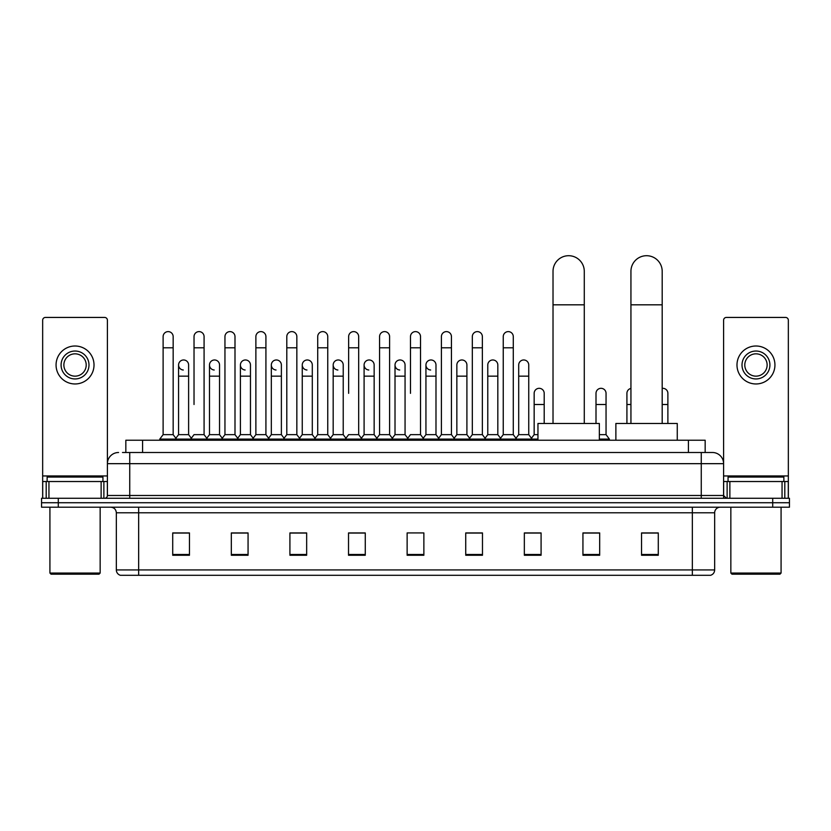 <?xml version="1.0" encoding="UTF-8"?>
<svg xmlns="http://www.w3.org/2000/svg" width="831" height="831" viewBox="0 0 831 831"><rect width="100%" height="100%" fill="white"/><g stroke="black" fill="none" stroke-linecap="round" stroke-linejoin="round"><path stroke-width="1.25" d="M125.834 452.5L125.834 440.222L705.166 440.222L705.166 452.5M122.739 452.5L708.521 452.5M122.479 452.5L129.74 452.5L129.74 463.667L107.407 463.667L107.407 495.484A2.794 2.794 0 0 1 104.623 498.268M118.573 452.5A11.167 11.167 0 0 0 107.407 463.667L107.407 320.226A2.794 2.794 0 0 0 104.623 317.432L45.456 317.432A2.794 2.794 0 0 0 42.661 320.226L42.661 481.523L48.946 481.523L48.946 498.268M712.427 452.5A11.167 11.167 0 0 1 723.593 463.667L701.26 463.667L701.26 452.5L712.26 452.5M782.054 498.268L782.054 481.523L788.339 481.523L788.339 498.268L788.339 320.226A2.794 2.794 0 0 0 785.544 317.432L726.377 317.432A2.794 2.794 0 0 0 723.593 320.226L723.593 495.484L726.377 498.268M58.295 498.268L41.55 498.268L41.55 502.734L58.295 502.734L41.55 502.734L41.55 507.201L58.295 507.201L58.295 502.734L772.705 502.734L58.295 502.734L58.295 498.268L772.705 498.268L772.705 502.734L789.45 502.734L772.705 502.734L772.705 507.201L58.295 507.201M789.45 498.268L789.45 502.734L789.45 498.268L772.705 498.268M714.66 569.931C714.504 572.611 713.164 574.398 710.64 575.291L692.337 575.291L692.337 569.931L714.66 569.931L714.66 512.779A5.578 5.578 0 0 1 720.238 507.201M692.337 575.291L120.36 575.291A5.578 5.578 0 0 1 116.34 569.931L116.34 512.779C116.008 509.393 114.148 507.533 110.762 507.201M658.287 555.253L658.287 532.931L641.542 532.931L641.542 555.253L658.287 555.253M599.681 555.253L599.681 532.931L582.936 532.931L582.936 555.253L599.681 555.253M541.085 555.253L541.085 532.931L524.34 532.931L524.34 555.253L541.085 555.253M482.479 555.253L482.479 532.931L465.734 532.931L465.734 555.253L482.479 555.253M189.458 555.253L189.458 532.931L172.713 532.931L172.713 555.253L189.458 555.253M248.064 555.253L248.064 532.931L231.319 532.931L231.319 555.253L248.064 555.253M306.66 555.253L306.66 532.931L289.915 532.931L289.915 555.253L306.66 555.253M365.266 555.253L365.266 532.931L348.521 532.931L348.521 555.253L365.266 555.253M423.872 555.253L423.872 532.931L407.128 532.931L407.128 555.253L423.872 555.253M789.45 507.201L789.45 502.734L789.45 507.201L772.705 507.201M533.606 533.045L529.305 533.045M595.443 533.045L588.743 533.045M363.542 533.045L359.241 532.931M301.695 533.045L297.394 533.045M239.858 533.045L235.557 533.045M172.713 533.045L189.177 533.045M178.011 533.045L173.721 533.045M471.759 532.931L467.458 533.045M409.922 532.931L421.078 532.931M365.266 533.045L348.521 533.045M306.66 533.045L289.915 533.045M248.064 533.045L231.319 533.045M482.479 533.045L465.734 533.045M541.085 533.045L524.34 533.045M599.681 533.045L582.936 533.045M658.287 533.045L641.542 533.045M101.133 498.268L101.133 481.523L48.946 481.523M101.133 481.523L107.407 481.523M42.661 498.268L42.661 481.523M75.039 351.035A13.95 13.95 0 0 0 61.089 364.986A13.95 13.95 0 0 0 75.039 378.946A13.95 13.95 0 0 0 88.99 364.986A13.95 13.95 0 0 0 75.039 351.035M75.039 353.829A11.167 11.167 0 0 0 63.873 364.986A11.167 11.167 0 0 0 75.039 376.152A11.167 11.167 0 0 0 86.206 364.986A11.167 11.167 0 0 0 75.039 353.829M75.039 383.964A18.978 18.978 0 0 0 94.017 364.986A18.978 18.978 0 0 0 75.039 346.008A18.978 18.978 0 0 0 56.061 364.986A18.978 18.978 0 0 0 75.039 383.964M99.034 574.179L51.034 574.179L49.922 573.058L100.156 573.058L99.034 574.179M49.922 507.201L49.922 573.058M100.156 507.201L100.156 573.058M102.94 481.523L102.94 477.067L47.128 477.067L47.128 481.523M553.02 423.478L553.02 271.332A15.623 15.623 0 0 1 568.653 255.709A15.623 15.623 0 0 1 584.276 271.332A15.623 15.623 0 0 0 568.653 255.709M584.276 423.478L584.276 271.332M599.348 440.222L599.348 423.478L537.958 423.478L537.958 440.222M630.937 423.478L630.937 271.332A15.623 15.623 0 0 1 646.57 255.709A15.623 15.623 0 0 1 662.193 271.332A15.623 15.623 0 0 0 646.57 255.709M662.193 423.478L662.193 271.332M677.265 440.222L677.265 423.478L615.875 423.478L615.875 440.222M163.115 347.794L173.16 347.794L173.16 434.644L163.115 434.644L163.115 336.638A5.028 5.028 0 0 1 168.454 331.621A5.028 5.028 0 0 1 173.16 336.638A5.028 5.028 0 0 0 168.454 331.621M163.115 434.644L159.76 439.111L159.76 440.222M173.16 434.644L176.504 439.111L159.76 439.111M194.028 404.5L194.028 347.794L204.083 347.794L204.083 434.644L194.028 434.644L190.683 439.111L176.504 439.111L176.504 440.222M194.028 347.794L194.028 336.638A5.028 5.028 0 0 1 199.367 331.621A5.028 5.028 0 0 1 204.083 336.638A5.028 5.028 0 0 0 199.367 331.621M209.495 434.644L209.495 376.152L219.54 376.152L219.54 434.644L209.495 434.644L206.784 438.249L204.083 434.644L207.428 439.111L190.683 439.111L190.683 440.222M224.952 434.644L224.952 347.794L234.996 347.794L234.996 434.644L224.952 434.644L221.607 439.111L207.428 439.111L207.428 440.222M224.952 347.794L224.952 336.638A5.028 5.028 0 0 1 230.291 331.621A5.028 5.028 0 0 1 234.996 336.638A5.028 5.028 0 0 0 230.291 331.621M234.996 404.5L234.996 434.644L238.352 439.111L221.607 439.111L221.607 440.222M255.875 434.644L255.875 347.794L265.92 347.794L265.92 434.644L255.875 434.644L252.52 439.111L238.352 439.111L238.352 440.222M255.875 347.794L255.875 336.638A5.028 5.028 0 0 1 261.214 331.621A5.028 5.028 0 0 1 265.92 336.638A5.028 5.028 0 0 0 261.214 331.621M265.92 434.644L269.265 439.111L252.52 439.111L252.52 440.222M286.799 434.644L286.799 347.794L296.844 347.794L296.844 434.644L286.799 434.644L283.444 439.111L269.265 439.111L269.265 440.222M286.799 347.794L286.799 336.638A5.028 5.028 0 0 1 292.128 331.621A5.028 5.028 0 0 1 296.844 336.638A5.028 5.028 0 0 0 292.128 331.621M296.844 393.343L296.844 434.644L300.188 439.111L283.444 439.111L283.444 440.222M317.712 434.644L317.712 347.794L327.757 347.794L327.757 434.644L317.712 434.644L314.367 439.111L300.188 439.111L300.188 440.222M317.712 347.794L317.712 336.638A5.028 5.028 0 0 1 323.051 331.621A5.028 5.028 0 0 1 327.757 336.638A5.028 5.028 0 0 0 323.051 331.621M327.757 434.644L331.112 439.111L314.367 439.111L314.367 440.222M348.636 393.343L348.636 347.794L358.68 347.794L358.68 434.644L348.636 434.644L345.291 439.111L331.112 439.111L331.112 440.222M348.636 347.794L348.636 336.638A5.028 5.028 0 0 1 353.975 331.621A5.028 5.028 0 0 1 358.68 336.638A5.028 5.028 0 0 0 353.975 331.621M358.68 393.343L358.68 434.644L362.036 439.111L345.291 439.111L345.291 440.222M379.559 434.644L379.559 347.794L389.604 347.794L389.604 434.644L379.559 434.644L376.204 439.111L362.036 439.111L362.036 440.222M379.559 347.794L379.559 336.638A5.028 5.028 0 0 1 384.898 331.621A5.028 5.028 0 0 1 389.604 336.638A5.028 5.028 0 0 0 384.898 331.621M389.604 434.644L392.949 439.111L376.204 439.111L376.204 440.222M410.472 393.343L410.472 347.794L420.528 347.794L420.528 434.644L410.472 434.644L407.128 439.111L392.949 439.111L392.949 440.222M410.472 347.794L410.472 336.638A5.028 5.028 0 0 1 415.812 331.621A5.028 5.028 0 0 1 420.528 336.638A5.028 5.028 0 0 0 415.812 331.621M420.528 434.644L423.872 439.111L407.128 439.111L407.128 440.222M435.984 434.644L435.984 376.152L425.939 376.152L425.939 434.644L435.984 434.644L438.695 438.249L441.396 434.644L441.396 347.794L451.441 347.794L451.441 434.644L441.396 434.644L438.051 439.111L423.872 439.111L423.872 440.222M441.396 347.794L441.396 336.638A5.028 5.028 0 0 1 446.735 331.621A5.028 5.028 0 0 1 451.441 336.638A5.028 5.028 0 0 0 446.735 331.621M456.853 434.644L456.853 376.152L466.908 376.152L466.908 434.644L456.853 434.644L454.152 438.249L451.441 434.644L454.796 439.111L438.051 439.111L438.051 440.222M466.908 434.644L469.608 438.249L472.32 434.644L472.32 347.794L482.364 347.794L482.364 434.644L472.32 434.644L468.964 439.111L454.796 439.111L454.796 440.222M472.32 347.794L472.32 336.638A5.028 5.028 0 0 1 477.659 331.621A5.028 5.028 0 0 1 482.364 336.638A5.028 5.028 0 0 0 477.659 331.621M487.776 434.644L487.776 376.152L497.821 376.152L497.821 434.644L487.776 434.644L485.075 438.249L482.364 434.644L485.709 439.111L468.964 439.111L468.964 440.222M497.821 434.644L500.532 438.249L503.243 434.644L503.243 347.794L513.288 347.794L513.288 434.644L503.243 434.644L499.888 439.111L485.709 439.111L485.709 440.222M503.243 347.794L503.243 336.638A5.028 5.028 0 0 1 508.582 331.621A5.028 5.028 0 0 1 513.288 336.638A5.028 5.028 0 0 0 508.582 331.621M518.7 434.644L518.7 376.152L528.745 376.152L528.745 434.644L518.7 434.644L515.989 438.249L513.288 434.644L516.633 439.111L499.888 439.111L499.888 440.222M528.745 434.644L532.089 439.111L516.633 439.111L516.633 440.222M183.277 370.003A5.028 5.028 0 0 1 178.572 364.986A5.028 5.028 0 0 1 183.911 359.979A5.028 5.028 0 0 1 188.616 364.986L188.616 376.152L178.572 376.152L178.572 364.986M188.616 376.152L188.616 434.644L178.572 434.644L178.572 376.152M178.572 434.644L175.86 438.249M188.616 434.644L191.327 438.249M214.201 370.003A5.028 5.028 0 0 1 209.495 364.986A5.028 5.028 0 0 1 214.834 359.979A5.028 5.028 0 0 1 219.54 364.986L219.54 376.152M219.54 434.644L222.251 438.249M245.124 370.003A5.028 5.028 0 0 1 240.408 364.986A5.028 5.028 0 0 1 245.747 359.979A5.028 5.028 0 0 1 250.463 364.986L250.463 376.152L240.408 376.152L240.408 364.986M250.463 376.152L250.463 434.644L240.408 434.644L240.408 376.152M240.408 434.644L237.708 438.249M250.463 434.644L253.164 438.249M276.037 370.003A5.028 5.028 0 0 1 271.332 364.986A5.028 5.028 0 0 1 276.671 359.979A5.028 5.028 0 0 1 281.377 364.986L281.377 376.152L271.332 376.152L271.332 364.986M281.377 376.152L281.377 434.644L271.332 434.644L271.332 376.152M271.332 434.644L268.631 438.249M281.377 434.644L284.088 438.249M306.961 370.003A5.028 5.028 0 0 1 302.255 364.986A5.028 5.028 0 0 1 307.595 359.979A5.028 5.028 0 0 1 312.3 364.986L312.3 376.152L302.255 376.152L302.255 364.986M312.3 376.152L312.3 434.644L302.255 434.644L302.255 376.152M302.255 434.644L299.544 438.249M312.3 434.644L315.011 438.249M337.885 370.003A5.028 5.028 0 0 1 333.179 364.986A5.028 5.028 0 0 1 338.518 359.979A5.028 5.028 0 0 1 343.224 364.986L343.224 376.152L333.179 376.152L333.179 364.986M343.224 376.152L343.224 434.644L333.179 434.644L333.179 376.152M333.179 434.644L330.468 438.249M343.224 434.644L345.925 438.249M368.808 370.003A5.028 5.028 0 0 1 364.092 364.986A5.028 5.028 0 0 1 369.431 359.979A5.028 5.028 0 0 1 374.147 364.986L374.147 376.152L364.092 376.152L364.092 364.986M374.147 376.152L374.147 434.644L364.092 434.644L364.092 376.152M364.092 434.644L361.392 438.249M374.147 434.644L376.848 438.249M399.721 370.003A5.028 5.028 0 0 1 395.016 364.986A5.028 5.028 0 0 1 400.355 359.979A5.028 5.028 0 0 1 405.061 364.986L405.061 376.152L395.016 376.152L395.016 364.986M405.061 376.152L405.061 434.644L395.016 434.644L395.016 376.152M395.016 434.644L392.305 438.249M405.061 434.644L407.772 438.249M430.645 370.003A5.028 5.028 0 0 1 425.939 364.986A5.028 5.028 0 0 1 431.279 359.979A5.028 5.028 0 0 1 435.984 364.986L435.984 376.152M425.939 434.644L423.228 438.249M456.853 376.152L456.853 364.986A5.028 5.028 0 0 1 462.192 359.979A5.028 5.028 0 0 1 466.908 364.986L466.908 376.152M487.776 376.152L487.776 364.986A5.028 5.028 0 0 1 493.115 359.979A5.028 5.028 0 0 1 497.821 364.986L497.821 376.152M518.7 376.152L518.7 364.986A5.028 5.028 0 0 1 524.039 359.979A5.028 5.028 0 0 1 528.745 364.986L528.745 376.152M537.958 439.111L532.089 439.111L532.089 440.222M534.156 393.343A5.028 5.028 0 0 1 539.496 388.326A5.028 5.028 0 0 1 544.201 393.343L544.201 404.5L534.156 404.5L534.156 393.343M537.958 434.644L534.156 434.644L534.156 404.5M544.201 423.478L544.201 404.5M534.156 434.644L531.456 438.249M596.004 393.343A5.028 5.028 0 0 1 601.343 388.326A5.028 5.028 0 0 1 606.048 393.343L606.048 404.5L596.004 404.5L596.004 393.343M606.048 404.5L606.048 434.644L599.348 434.644M596.004 423.478L596.004 404.5M606.048 434.644L609.393 439.111L599.348 439.111M609.393 439.111L609.393 440.222M626.917 423.478L626.917 393.343A5.028 5.028 0 0 1 630.937 388.42M662.193 388.368A5.028 5.028 0 0 1 667.885 393.343L667.885 404.5L662.193 404.5M667.885 423.478L667.885 404.5M782.054 481.523L729.867 481.523L729.867 498.268M723.593 481.523L729.867 481.523M723.593 498.268L723.593 495.484L701.26 495.484L701.26 463.667L129.74 463.667L129.74 495.484L701.26 495.484L701.26 498.268M755.961 351.035A13.95 13.95 0 0 0 742.01 364.986A13.95 13.95 0 0 0 755.961 378.946A13.95 13.95 0 0 0 769.911 364.986A13.95 13.95 0 0 0 755.961 351.035M755.961 353.829A11.167 11.167 0 0 0 744.794 364.986A11.167 11.167 0 0 0 755.961 376.152A11.167 11.167 0 0 0 767.127 364.986A11.167 11.167 0 0 0 755.961 353.829M755.961 383.964A18.978 18.978 0 0 0 774.939 364.986A18.978 18.978 0 0 0 755.961 346.008A18.978 18.978 0 0 0 736.983 364.986A18.978 18.978 0 0 0 755.961 383.964M779.966 574.179L731.966 574.179L730.844 573.058L781.078 573.058L779.966 574.179M730.844 507.201L730.844 573.058M781.078 507.201L781.078 573.058M783.872 481.523L783.872 477.067L728.06 477.067L728.06 481.523M142.579 452.5L142.579 440.222M688.421 452.5L688.421 440.222M129.74 498.268L129.74 495.484L107.407 495.484M692.337 507.201L692.337 512.779L116.34 512.779M714.66 512.779L692.337 512.779L692.337 569.931L138.663 569.931L138.663 575.291M116.34 569.931L138.663 569.931L138.663 507.201M423.872 554.485L407.128 554.485M365.266 554.485L348.521 554.485M306.66 554.485L289.915 554.485M248.064 554.485L231.319 554.485M189.458 554.485L172.713 554.485M482.479 554.485L465.734 554.485M541.085 554.485L524.34 554.485M599.681 554.485L582.936 554.485M658.287 554.485L641.542 554.485M107.407 475.945L42.661 475.945M107.365 495.962L107.365 481.523M103.875 481.523L103.875 498.268M42.713 481.523L42.713 498.268M46.193 498.268L46.193 481.523M553.02 304.821L584.276 304.821M630.937 304.821L662.193 304.821M630.937 404.5L626.917 404.5M788.339 475.945L723.593 475.945M788.287 498.268L788.287 481.523M784.807 481.523L784.807 498.268M723.635 481.523L723.635 495.962M727.125 498.268L727.125 481.523M173.16 347.794L173.16 336.638M204.083 347.794L204.083 336.638M234.996 347.794L234.996 336.638M265.92 347.794L265.92 336.638M296.844 347.794L296.844 336.638M327.757 347.794L327.757 336.638M358.68 347.794L358.68 336.638M389.604 347.794L389.604 336.638M420.528 347.794L420.528 336.638M451.441 347.794L451.441 336.638M482.364 347.794L482.364 336.638M513.288 347.794L513.288 336.638M209.495 376.152L209.495 364.986M425.939 376.152L425.939 364.986M286.799 404.5L286.799 393.343M317.712 404.5L317.712 393.343M327.757 404.5L327.757 393.343"/></g></svg>
